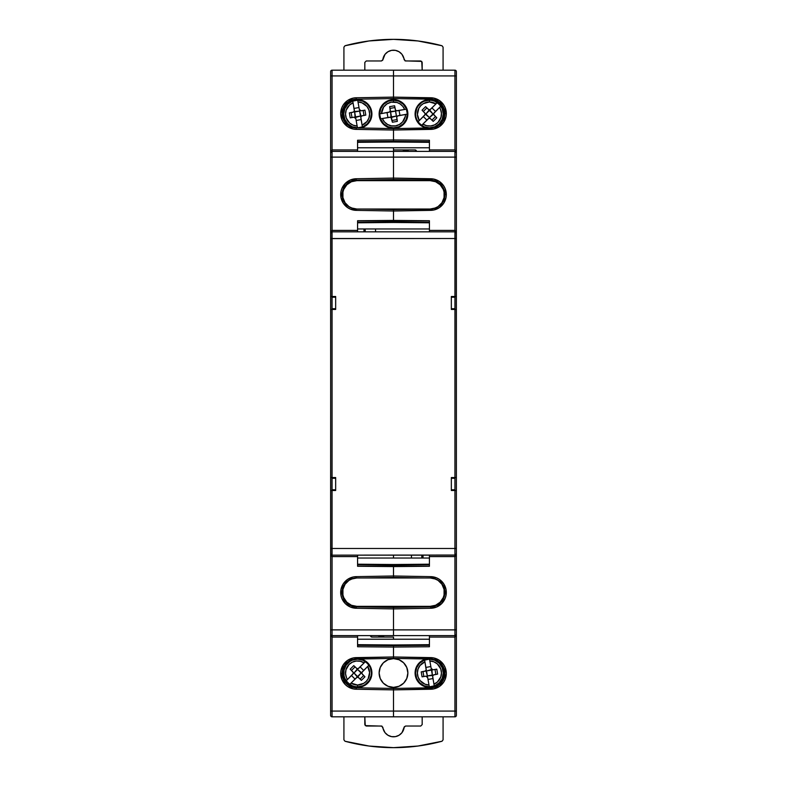 <?xml version="1.0" encoding="UTF-8"?>
<svg xmlns="http://www.w3.org/2000/svg" width="787" height="787" viewBox="0 0 787 787"><rect width="100%" height="100%" fill="white"/><g stroke="black" fill="none" stroke-linecap="round" stroke-linejoin="round"><path stroke-width="1.18" d="M364.047 228.968L364.047 231.84L364.047 228.968M363.978 231.84L363.978 228.968L363.978 231.84M429.427 151.37L429.427 140.253L393.5 139.948L393.5 130.032L430.774 129.383L430.755 127.937L393.5 128.596L393.5 130.032L433.824 129.029L439.431 126.618L443.701 122.27L446.013 116.624L446.308 113.574L444.871 113.574A14.373 14.373 0 0 1 430.755 127.937L430.774 129.383A15.809 15.809 0 0 0 446.308 113.574L445.137 107.593L443.701 104.878L439.431 100.529L433.824 98.119L393.5 97.116L393.5 98.552L430.755 99.201A14.373 14.373 0 0 1 444.871 113.574L446.308 113.574A15.809 15.809 0 0 0 430.774 97.765L430.755 99.201L430.774 97.765L393.5 97.116L393.5 75.926L454.935 75.926L454.935 149.933L456.371 152.806A1.436 1.436 0 0 0 454.935 151.37L454.935 230.404L456.371 233.277L456.371 157.115L454.935 157.115L456.371 157.115L456.371 152.806L455.486 151.478M435.575 579.055L430.145 577.973A14.186 14.186 0 0 1 444.33 592.168A14.186 14.186 0 0 1 430.145 606.354L435.575 605.272L440.179 602.203L443.258 597.599L444.065 594.933L444.065 589.394L441.94 584.279L438.025 580.363L434.188 578.563A14.373 14.373 0 0 1 444.871 592.454L446.308 592.454A15.809 15.809 0 0 0 430.774 576.645L430.755 577.983L430.774 576.645L393.5 575.995L393.5 566.581L429.427 566.266L429.427 555.16M429.427 231.84L429.427 220.734L393.5 220.419L393.5 209.568L424.449 209.027L393.5 209.568L393.5 211.005L430.774 210.355L430.755 209.017L430.774 210.355A15.809 15.809 0 0 0 446.308 194.546L445.137 188.565L443.701 185.85L439.431 181.502L433.824 179.092L393.5 178.088L393.5 179.534L430.755 180.184A14.373 14.373 0 0 1 444.871 194.546L446.308 194.546A15.809 15.809 0 0 0 430.774 178.747L430.755 180.184L430.774 178.747L393.5 178.088L393.5 157.115L454.935 157.115L454.935 151.37A1.436 1.436 0 0 1 456.371 152.806L456.371 75.926L454.935 75.926L456.371 75.926L456.371 71.617A1.436 1.436 0 0 0 454.935 70.181L454.935 75.926L454.935 70.181A1.436 1.436 0 0 1 456.371 71.617L456.371 152.806L455.948 150.77L454.935 149.933L429.427 149.933L454.935 149.933L454.935 75.926L393.5 75.926L393.5 98.552L430.755 99.201A14.373 14.373 0 0 1 444.871 113.574A14.373 14.373 0 0 1 430.755 127.937L393.5 128.596L393.5 141.375L429.427 141.69L429.427 140.253L393.5 139.948L393.5 142.014L429.427 142.329L393.5 142.014L393.5 139.948L357.573 140.253L357.573 151.37M454.935 308.72L454.935 297.22L451.335 297.22L454.935 297.22L454.935 308.72L451.335 308.72L454.935 308.72M454.935 489.78L454.935 478.28L451.335 478.28L454.935 478.28L454.935 489.78L451.335 489.78L454.935 489.78M357.573 635.621L357.573 646.747L393.5 647.052L393.5 644.986L393.5 645.625L393.5 644.986L429.427 644.671L393.5 644.986L393.5 647.052L429.427 646.747L429.427 645.31L393.5 645.625L393.5 658.404L430.755 659.063A14.373 14.373 0 0 1 444.871 673.426A14.373 14.373 0 0 1 430.755 687.799L393.5 688.448L393.5 689.884L430.774 689.235L430.755 687.799L430.774 689.235A15.809 15.809 0 0 0 446.308 673.426A15.809 15.809 0 0 0 430.774 657.617L430.755 659.063L430.774 657.617L393.5 656.968L393.5 658.404L430.755 659.063A14.373 14.373 0 0 1 444.871 673.426A14.373 14.373 0 0 1 430.755 687.799L393.5 688.448L393.5 711.074L454.935 711.074L454.935 716.819L454.935 637.067L454.935 711.074L393.5 711.074L393.5 689.884L433.824 688.881L439.431 686.471L443.701 682.122L445.137 679.407L446.308 673.426L445.137 667.445L443.701 664.73L439.431 660.382L433.824 657.971L393.5 656.968L393.5 647.052L429.427 646.747L429.427 637.067L454.935 637.067L455.948 636.23L456.371 634.194A1.436 1.436 0 0 1 454.935 635.63A1.436 1.436 0 0 0 456.371 634.194L456.371 711.074L454.935 711.074L456.371 711.074L456.371 715.383A1.436 1.436 0 0 1 454.935 716.819A1.436 1.436 0 0 0 456.371 715.383L456.371 553.723L455.948 555.76L454.935 556.596L454.935 555.16L454.935 556.596L429.427 556.596L454.935 556.596L454.935 629.885L456.371 629.885L456.371 553.723L454.935 556.596L454.935 637.067L454.935 635.63L456.263 634.745L454.935 637.067L429.427 637.067L429.427 635.63M357.573 555.16L357.573 556.596L332.065 556.596L331.052 555.76L330.629 553.723A1.436 1.436 0 0 0 332.065 555.16L454.935 555.16A1.436 1.436 0 0 0 456.371 553.723L454.935 555.16L454.935 548.49L456.371 548.391L456.371 490.498L454.935 490.498L454.935 548.49L454.935 490.498L451.335 490.498L451.335 477.561L456.371 477.561L456.371 309.439L454.935 309.439L454.935 477.561L454.935 309.439L451.335 309.439L451.335 296.502L454.935 296.502L454.935 238.51L330.629 238.609L330.629 296.502L332.065 296.502L332.065 238.51L332.065 296.502L335.665 296.502L335.665 309.439L332.065 309.439L332.065 477.561L335.665 477.561L335.665 490.498L330.629 490.498L330.629 548.391L332.065 548.49L332.065 490.498L332.065 548.49L454.935 548.49L332.065 548.49L332.065 556.596L330.629 553.723L330.629 629.885L332.065 629.885L332.065 555.16L330.629 553.723L330.629 634.194A1.436 1.436 0 0 0 332.065 635.63L332.065 637.067L331.514 635.522M330.629 152.806L330.629 157.115L332.065 157.115L332.065 149.933L331.052 150.77L330.629 152.806A1.436 1.436 0 0 1 332.065 151.37A1.436 1.436 0 0 0 330.629 152.806L332.065 149.933L332.065 151.37L330.629 152.806L330.629 75.926L332.065 75.926L330.629 75.926L330.629 71.617A1.436 1.436 0 0 1 332.065 70.181A1.436 1.436 0 0 0 330.629 71.617L330.629 233.277L332.065 231.84L332.065 157.115L330.629 157.115L330.629 233.277L332.065 230.404L332.065 238.51L454.935 238.51L454.935 230.404L454.935 231.84L456.371 233.277L456.371 152.806M351.425 207.945L356.855 209.027A14.186 14.186 0 0 1 342.67 194.832A14.186 14.186 0 0 1 356.855 180.646L351.425 181.728L346.821 184.797L343.742 189.401L342.935 192.067L342.935 197.606L345.06 202.721L348.975 206.637L352.812 208.437A14.373 14.373 0 0 1 342.129 194.546L340.692 194.546A15.809 15.809 0 0 0 356.226 210.355L393.5 211.005L393.5 209.568L393.5 221.855L429.427 222.16L429.427 220.734L357.573 220.734L357.573 230.404L332.065 230.404L332.065 157.115L393.5 157.115L393.5 151.37L393.5 157.115L393.5 151.37L454.935 151.37L393.5 151.37L393.5 157.115L454.935 157.115L454.935 230.404L429.427 230.404L454.935 230.404L455.948 231.24L456.371 233.277A1.436 1.436 0 0 0 454.935 231.84L332.065 231.84A1.436 1.436 0 0 0 330.629 233.277L331.052 231.24L332.065 230.404L357.573 230.404L357.573 231.84M456.371 634.194L456.371 629.885L393.5 629.885L393.5 608.912L430.774 608.253L436.746 606.974L441.773 603.531L445.137 598.435L446.013 595.503L446.013 589.404L443.701 583.757L439.431 579.409L436.746 577.924L430.774 576.645L393.5 575.995L393.5 577.432L424.449 577.973L393.5 577.432L393.5 575.995L393.5 577.432L393.5 575.995L356.226 576.645A15.809 15.809 0 0 0 340.692 592.454A15.809 15.809 0 0 0 356.226 608.253L356.245 606.816A14.373 14.373 0 0 1 342.129 592.454L340.692 592.454L342.129 592.454A14.373 14.373 0 0 1 352.812 578.563L348.975 580.363L345.06 584.279L342.935 589.394L342.935 594.933L343.742 597.599L346.821 602.203L351.425 605.272L356.855 606.354A14.186 14.186 0 0 1 342.67 592.168A14.186 14.186 0 0 1 356.855 577.973L351.425 579.055M454.935 629.885L393.5 629.885L393.5 635.63L454.935 635.63L454.935 629.885M434.188 578.563A14.373 14.373 0 0 1 430.755 606.816L393.5 607.466L393.5 608.912L430.774 608.253L430.755 606.816L430.774 608.253A15.809 15.809 0 0 0 446.308 592.454L444.871 592.454A14.373 14.373 0 0 1 430.755 606.816L393.5 607.466L393.5 635.63L454.935 635.63M357.573 645.31L393.5 645.625L357.573 645.31L357.573 646.747L393.5 647.052L393.5 656.968L356.226 657.617L356.245 659.063L393.5 658.404L393.5 656.968L353.176 657.971L347.569 660.382L343.299 664.73L340.987 670.376L340.692 673.426L342.129 673.426A14.373 14.373 0 0 1 356.245 659.063L356.226 657.617A15.809 15.809 0 0 0 340.692 673.426L341.863 679.407L345.227 684.503L347.569 686.471L353.176 688.881L356.226 689.235L356.245 687.799A14.373 14.373 0 0 1 342.129 673.426L340.692 673.426A15.809 15.809 0 0 0 356.226 689.235L393.5 689.884L393.5 711.074L332.065 711.074L332.065 716.819L454.935 716.819L393.5 716.819L393.5 711.074L393.5 716.819L332.065 716.819L332.065 629.885L330.629 629.885L330.629 711.074L332.065 711.074L330.629 711.074L330.629 715.383A1.436 1.436 0 0 0 332.065 716.819A1.436 1.436 0 0 1 330.629 715.383L330.629 634.194A1.436 1.436 0 0 0 332.065 635.63L393.5 635.63L393.5 629.885L332.065 629.885L332.065 635.63L393.5 635.63L393.5 629.885L332.065 629.885L332.065 556.596L357.573 556.596L357.573 566.266L429.427 566.266L429.427 564.84L393.5 565.145L393.5 575.995L356.226 576.645L356.245 577.983L356.226 576.645L353.176 576.999L347.569 579.409L343.299 583.757L340.987 589.404L340.987 595.503L341.863 598.435L345.227 603.531L350.254 606.974L356.226 608.253L393.5 608.912L393.5 629.885L393.5 607.466L356.245 606.816L356.226 608.253L393.5 608.912L393.5 607.466L356.245 606.816A14.373 14.373 0 0 1 352.812 578.563M332.065 151.37L393.5 151.37L393.5 147.779L393.5 151.37L332.065 151.37L332.065 157.115L393.5 157.115L393.5 178.088L356.226 178.747L350.254 180.026L345.227 183.469L341.863 188.565L340.987 191.497L340.987 197.596L343.299 203.243L347.569 207.591L350.254 209.076L356.226 210.355L393.5 211.005L433.824 210.001L439.431 207.591L443.701 203.243L446.013 197.596L446.308 194.546L444.871 194.546A14.373 14.373 0 0 1 434.188 208.437L438.025 206.637L441.94 202.721L444.065 197.606L444.065 192.067L443.258 189.401L440.179 184.797L435.575 181.728L430.145 180.646A14.186 14.186 0 0 1 444.33 194.832A14.186 14.186 0 0 1 430.145 209.027L435.575 207.945M429.427 141.69L393.5 141.375L393.5 128.596L356.245 127.937A14.373 14.373 0 0 1 342.129 113.574A14.373 14.373 0 0 1 356.245 99.201L393.5 98.552L393.5 97.116L356.226 97.765L356.245 99.201L356.226 97.765A15.809 15.809 0 0 0 340.692 113.574A15.809 15.809 0 0 0 356.226 129.383L356.245 127.937L356.226 129.383L393.5 130.032L393.5 128.596L356.245 127.937A14.373 14.373 0 0 1 342.129 113.574A14.373 14.373 0 0 1 356.245 99.201L393.5 98.552L393.5 75.926L332.065 75.926L332.065 70.181L332.065 149.933L357.573 149.933L332.065 149.933L332.065 75.926L393.5 75.926L393.5 70.181L393.5 75.926L393.5 70.181L454.935 70.181L393.5 70.181L393.5 97.116L356.226 97.765L353.176 98.119L347.569 100.529L343.299 104.878L341.863 107.593L340.692 113.574L341.863 119.555L343.299 122.27L347.569 126.618L353.176 129.029L356.226 129.383L393.5 130.032L393.5 139.948L357.573 140.253L357.573 141.69L393.5 141.375L357.573 141.69M429.427 635.739L429.427 645.655M429.427 555.268L429.427 565.184M429.427 141.335L429.427 151.261M429.427 221.816L429.427 231.732M357.573 564.84L357.573 566.266L393.5 566.581L393.5 565.145L357.573 564.84L393.5 565.145L393.5 566.581L393.5 564.515L393.5 565.145L393.5 564.515L429.427 564.2L393.5 564.515L393.5 565.145L429.427 564.84M415.054 149.933A1.436 1.436 0 0 1 416.49 151.37A1.436 1.436 0 0 0 415.054 149.933L393.5 149.933L415.054 149.933L416.49 151.37M411.463 558.032L411.463 555.16M429.427 645.31L393.5 645.625L393.5 658.404L356.245 659.063A14.373 14.373 0 0 0 342.129 673.426L342.129 673.426A14.373 14.373 0 0 0 356.245 687.799L393.5 688.448L393.5 689.884L393.5 688.448L356.245 687.799L356.226 689.235L393.5 689.884L393.5 716.386L393.5 711.074L332.065 711.074L332.065 637.067L331.052 636.23L330.629 634.194M352.812 208.437A14.373 14.373 0 0 1 356.245 180.184L393.5 179.534L393.5 178.088L356.226 178.747L356.245 180.184L356.226 178.747A15.809 15.809 0 0 0 340.692 194.546L342.129 194.546A14.373 14.373 0 0 1 356.245 180.184L393.5 179.534L393.5 157.115L393.5 179.534L430.755 180.184A14.373 14.373 0 0 1 434.188 208.437M429.427 222.16L393.5 221.855L393.5 222.485L429.427 222.8L393.5 222.485L393.5 220.419L393.5 221.855L357.573 222.16L393.5 221.855L393.5 220.419L357.573 220.734L357.573 222.16M421.802 555.16L421.802 558.032L421.802 555.16M433.519 180.498L436.175 181.344M442.501 186.647L444.606 191.772M444.606 197.321L442.501 202.456M430.755 99.201L436.175 100.372L438.615 101.71L442.501 105.665L444.606 110.8M444.606 116.348L442.501 121.483L440.75 123.648L438.615 125.438L433.519 127.622M442.501 584.544L444.606 589.679M444.606 595.228L443.799 597.894M430.755 659.063L433.519 659.378L438.615 661.562L442.501 665.517L444.606 670.652M444.606 676.2L442.501 681.335L440.75 683.5L438.615 685.29L433.519 687.474M422.953 558.032L422.953 555.16L422.953 558.032M423.022 555.16L423.022 558.032L423.022 555.16M356.226 210.355L356.245 209.017L356.226 210.355M332.065 478.28L332.065 489.78L335.665 489.78L332.065 489.78L332.065 478.28L335.665 478.28L332.065 478.28M332.065 297.22L332.065 308.72L335.665 308.72L332.065 308.72L332.065 297.22L335.665 297.22L332.065 297.22M357.573 645.665L357.573 637.067L332.065 637.067L357.573 637.067L357.573 635.739M393.5 211.005L393.5 220.419L393.5 211.005M393.5 70.181L332.065 70.181L393.5 70.181M362.551 577.973L393.5 577.432L362.551 577.973M393.5 209.568L362.551 209.027L393.5 209.568M393.5 566.581L393.5 575.995L393.5 566.581M393.5 558.032L393.5 555.16L393.5 558.032M357.573 151.261L357.573 141.345M357.573 231.732L357.573 221.816M357.573 565.184L357.573 555.268M357.573 222.8L393.5 222.485L357.573 222.8M371.946 637.067A1.436 1.436 0 0 1 370.51 635.63A1.436 1.436 0 0 0 371.946 637.067L393.5 637.067L371.946 637.067L370.51 635.63M393.5 639.221L393.5 637.067L393.5 639.221M375.537 228.968L375.537 231.84M393.5 644.986L357.573 644.671L393.5 644.986M357.573 142.329L393.5 142.014L357.573 142.329M393.5 564.515L357.573 564.2L393.5 564.515M365.198 231.84L365.198 228.968L365.198 231.84M353.481 606.502L350.825 605.656M344.499 600.353L342.394 595.228M342.394 589.679L344.499 584.544M356.245 687.799L350.825 686.628L348.385 685.29L344.499 681.335L342.394 676.2M342.394 670.652L344.499 665.517L346.25 663.352L348.385 661.562L353.481 659.378M344.499 202.456L342.394 197.321M342.394 191.772L343.201 189.106M356.245 127.937L353.481 127.622L348.385 125.438L344.499 121.483L342.394 116.348M342.394 110.8L344.499 105.665L346.25 103.5L348.385 101.71L353.481 99.526M430.145 577.973L356.855 577.973L430.145 577.973M356.855 606.354L430.145 606.354L356.855 606.354M432.909 606.079L435.575 605.272M444.065 589.394L443.258 586.738M342.935 594.933L343.742 597.599M351.425 605.272L354.091 606.079M356.855 209.027L430.145 209.027L356.855 209.027M430.145 180.646L356.855 180.646L430.145 180.646M354.091 180.921L351.425 181.728M342.935 197.606L343.742 200.262M444.065 192.067L443.258 189.401M435.575 181.728L432.909 180.921M330.629 309.439L330.737 554.274L332.065 555.16L455.486 555.051L456.371 553.723L456.263 232.726L454.935 231.84L332.065 231.84L330.737 232.726L330.629 477.561L332.065 477.561L332.065 309.439L330.629 309.439L330.629 296.502L335.665 296.502L335.665 309.439L330.629 309.439M330.629 233.277A1.436 1.436 0 0 1 332.065 231.84L332.065 238.51L330.629 238.609L330.629 233.277M332.065 548.49L330.629 548.391L330.629 553.723A1.436 1.436 0 0 0 332.065 555.16L332.065 548.49M456.371 553.723A1.436 1.436 0 0 1 454.935 555.16L454.935 548.49L456.371 548.391L456.371 553.723M454.935 296.502L456.371 296.502L456.371 238.609L454.935 238.51L454.935 296.502L456.371 296.502L456.371 309.439L451.335 309.439L451.335 296.502L454.935 296.502M454.935 238.51L456.371 238.609L456.371 233.277A1.436 1.436 0 0 0 454.935 231.84L454.935 238.51M456.371 490.498L451.335 490.498L451.335 477.561L456.371 477.561L456.371 490.498M332.065 490.498L330.629 490.498L330.629 477.561L335.665 477.561L335.665 490.498L332.065 490.498M443.081 739.849L442.009 741.246L417.966 746.037L393.5 747.65L369.034 746.037L344.991 741.246L343.919 739.849L343.919 716.819L343.919 739.849L344.991 741.246A186.804 186.804 0 0 0 442.009 741.246L443.081 739.849L443.081 716.819L443.081 739.849M420.74 726.037L422.176 724.591L422.176 716.819L422.176 724.591L420.74 726.037L405.571 726.037L420.74 726.037M364.824 716.819L365.247 725.614L381.941 726.126L385.03 732.667L387.932 735.245L391.562 736.632L395.438 736.632L399.068 735.245L401.97 732.667L404.302 726.804L405.571 726.037L404.144 727.306A10.713 10.713 0 0 1 382.856 727.306L381.429 726.037L366.26 726.037L364.824 724.591L364.824 716.819M378.134 635.63A7.25 7.25 0 0 0 384.43 635.63L378.134 635.63M343.919 47.151L344.991 45.754L369.034 40.963L393.5 39.35L417.966 40.963L442.009 45.754L443.081 47.151L443.081 70.181L443.081 47.151L442.009 45.754A186.804 186.804 0 0 0 344.991 45.754L343.919 47.151L343.919 70.181L343.919 47.151M366.26 60.963L364.824 62.409L364.824 70.181L364.824 62.409L366.26 60.963L381.429 60.963L366.26 60.963M422.176 70.181L421.753 61.386L405.059 60.874L401.97 54.333L399.068 51.755L395.438 50.368L391.562 50.368L387.932 51.755L385.03 54.333L382.698 60.196L381.429 60.963L382.856 59.694A10.713 10.713 0 0 1 404.144 59.694L405.571 60.963L420.74 60.963L422.176 62.409L422.176 70.181M408.866 151.37A7.25 7.25 0 0 0 402.57 151.37L408.866 151.37M429.427 558.032L357.573 558.032L429.427 558.032M431.404 668.97L432.378 669.717L431.404 668.97M432.919 669.796A1.8 1.8 0 0 1 431.148 668.311L432.919 669.796A1.8 1.8 0 0 0 433.234 669.767L436.775 669.147L437.641 674.095L433.45 674.98L432.663 676.102L433.942 684.149L437.405 682.004L440.789 676.958L441.458 672.944L440.75 668.93L437.326 663.913L433.844 661.798L429.859 660.972L431.148 668.311L429.535 659.162A13.832 13.832 0 0 1 434.267 685.949A13.832 13.832 0 0 1 429.427 686.825L431.886 686.608A13.832 13.832 0 0 0 431.886 686.608L434.267 685.949L432.653 676.8A1.8 1.8 0 0 1 434.109 674.725L437.641 674.095L436.775 669.147L433.234 669.767A1.8 1.8 0 0 1 432.919 669.796M425.619 676.22A1.8 1.8 0 0 1 425.924 676.19A1.8 1.8 0 0 0 425.619 676.22L422.078 676.84L421.202 671.891L425.393 671.016L426.18 669.885L424.901 661.837L420.032 665.468L418.064 669.029L417.385 673.052L418.094 677.056L420.101 680.607L425.01 684.188L428.994 685.024L427.695 677.676L425.924 676.19A1.8 1.8 0 0 1 427.695 677.676L428.994 685.024A12.031 12.031 0 0 1 424.901 661.837L424.587 660.037A13.832 13.832 0 0 1 429.535 659.162A13.832 13.832 0 0 0 429.427 659.162L424.587 660.037A13.832 13.832 0 0 0 429.427 686.825A13.832 13.832 0 0 1 429.308 686.825L428.994 685.024L429.308 686.825A13.832 13.832 0 0 1 424.587 660.037L426.2 669.186A1.8 1.8 0 0 1 424.744 671.272L421.202 671.891L422.078 676.84L425.619 676.22M435.3 659.88A14.373 14.373 0 0 1 429.427 687.366A14.373 14.373 0 0 1 426.249 658.985M393.5 658.621A14.373 14.373 0 0 0 379.127 672.993A14.373 14.373 0 0 0 393.5 687.366A14.373 14.373 0 0 1 379.127 672.993A14.373 14.373 0 0 1 393.5 658.621A14.373 14.373 0 0 1 407.873 672.993A14.373 14.373 0 0 1 393.5 687.366A14.373 14.373 0 0 0 407.873 672.993A14.373 14.373 0 0 0 393.5 658.621L398.999 659.722L403.662 662.831L406.781 667.494L407.873 672.993L406.781 678.492L403.662 683.155L398.999 686.274L393.5 687.366L388.001 686.274L383.338 683.155L380.219 678.492L379.127 672.993L380.219 667.494L383.338 662.831L388.001 659.722L393.5 658.621M360.751 658.985A14.373 14.373 0 0 1 357.573 687.366A14.373 14.373 0 0 1 351.7 659.88M349.733 684.395A13.832 13.832 0 0 0 357.573 686.825L357.573 685.034A12.031 12.031 0 0 1 351.032 683.096L349.733 684.395L351.032 683.096L357.573 685.034L363.722 683.342L366.25 681.335L368.149 678.748L369.605 672.531L367.677 666.451L362.01 672.305L362.01 673.682L364.942 676.81L361.39 680.361L358.262 677.43L356.885 677.43L351.032 683.096L356.304 677.823A1.8 1.8 0 0 1 358.842 677.823L361.39 680.361L364.942 676.81L362.404 674.262A1.8 1.8 0 0 1 362.404 671.724L368.975 665.153A13.832 13.832 0 0 1 349.733 684.395A13.832 13.832 0 0 1 346.182 680.834L349.733 684.395M365.414 661.601A13.832 13.832 0 0 1 368.975 665.153L365.414 661.601A13.832 13.832 0 0 0 357.573 659.162A13.832 13.832 0 0 1 365.414 661.601L365.03 661.985L365.414 661.601M425.885 667.415L430.843 666.54L425.885 667.415M429.535 659.162L429.859 660.972A12.031 12.031 0 0 1 433.942 684.149L434.267 685.949A13.832 13.832 0 0 0 429.427 659.162L434.719 660.214L439.205 663.215L442.205 667.701L443.258 672.993L442.205 678.286L439.205 682.772L434.719 685.772L429.427 686.825L424.134 685.772L419.648 682.772L416.648 678.286L415.595 672.993L416.648 667.701L419.648 663.215L424.134 660.214L429.427 659.162M435.004 669.462L435.88 674.41L435.004 669.462M432.958 678.571L428.01 679.447L432.958 678.571M355.035 679.092L351.474 675.531L355.035 679.092M360.112 666.894L363.673 670.455L360.112 666.894M363.673 675.531L360.112 679.092L363.673 675.531M356.304 668.173A1.8 1.8 0 0 0 358.842 668.173L364.115 662.89A12.031 12.031 0 0 0 347.47 679.535L346.182 680.834A13.832 13.832 0 0 1 357.573 659.162A13.832 13.832 0 0 0 346.182 680.834L353.137 673.682L353.137 672.305L350.205 669.186L353.766 665.625L356.885 668.557L358.262 668.557L364.115 662.89L360.377 661.287L356.314 661.031L352.389 662.133L349.064 664.484L345.995 669.727L345.562 673.77L346.516 677.735L347.47 679.535L352.753 674.262A1.8 1.8 0 0 0 352.753 671.724L350.205 669.186L353.766 665.625L356.885 668.557M364.115 662.89L365.03 661.985L364.115 662.89M347.795 682.772A13.832 13.832 0 0 0 347.795 682.782L344.795 678.286L344.008 675.689L344.008 670.298L346.073 665.31L349.89 661.493L352.281 660.214L357.573 659.162L362.866 660.214L367.352 663.215L370.352 667.701L371.405 672.993L371.139 675.689L369.073 680.676L365.257 684.493L362.866 685.772L357.573 686.825A13.832 13.832 0 0 0 368.975 665.153L367.677 666.451A12.031 12.031 0 0 1 357.573 685.034L357.573 686.825L354.878 686.559L352.281 685.772L347.795 682.772M429.427 639.221L357.573 639.221L429.427 639.221M437.405 661.05L434.926 659.722L439.589 662.831L442.697 667.494L443.799 672.993L442.697 678.492L439.589 683.155L434.926 686.274L432.23 687.09L426.623 687.09L421.438 684.946L417.474 680.981L416.146 678.492L415.054 672.993L416.146 667.494L419.264 662.831L423.927 659.722L426.623 658.906M360.377 658.906L363.073 659.722L367.736 662.831L370.854 667.494L371.946 672.993L370.854 678.492L369.526 680.981L365.562 684.946L360.377 687.09L354.77 687.09L352.074 686.274L347.411 683.155L344.303 678.492L343.201 672.993L344.303 667.494L347.411 662.831L352.074 659.722L349.595 661.05M349.595 684.946L352.074 686.274M434.926 686.274L437.405 684.946M351.474 670.455L355.035 666.894L351.474 670.455M423.849 676.535L422.973 671.577L423.849 676.535M357.573 677.292L354.022 672.993L353.274 672.993L354.022 672.993L357.573 668.694L357.573 669.442L361.872 672.993L361.135 672.993L357.573 677.292M354.022 672.993L357.573 676.554L361.135 672.993L357.573 669.442L354.022 672.993M432.948 675.462L427.38 675.905L425.905 670.524L426.515 670.957L431.896 669.471L432.338 675.039L432.948 675.462L434.109 674.725M427.38 675.905L427.439 677.027L427.38 675.905L432.338 675.039L431.463 670.081L426.515 670.957L427.38 675.905M426.465 676.279L426.957 676.515L426.465 676.279M425.905 670.524L424.744 671.272M362.01 673.682L362.404 674.262M358.842 677.823L358.262 677.43M353.137 672.305L352.753 671.724M379.403 670.19L379.127 672.993M407.597 675.797L407.873 672.993M357.573 228.968L429.427 228.968L357.573 228.968M355.596 118.03L354.622 117.283L355.596 118.03M354.081 117.204A1.8 1.8 0 0 1 355.852 118.689L354.081 117.204A1.8 1.8 0 0 0 353.766 117.233L350.225 117.853L349.359 112.905L353.55 112.02L354.337 110.898L353.058 102.851L349.595 104.996L346.211 110.042L345.542 114.056L346.25 118.07L349.674 123.087L353.156 125.202L357.141 126.028L355.852 118.689L357.465 127.838A13.832 13.832 0 0 1 352.733 101.051A13.832 13.832 0 0 1 357.573 100.175L355.114 100.392A13.832 13.832 0 0 0 355.114 100.392L352.733 101.051L354.347 110.2A1.8 1.8 0 0 1 352.891 112.275L349.359 112.905L350.225 117.853L353.766 117.233A1.8 1.8 0 0 1 354.081 117.204M361.381 110.78A1.8 1.8 0 0 1 361.076 110.81A1.8 1.8 0 0 0 361.381 110.78L364.922 110.16L365.798 115.109L361.607 115.984L360.82 117.115L362.099 125.163L366.968 121.532L368.936 117.971L369.615 113.948L368.906 109.944L366.899 106.393L361.99 102.812L358.006 101.976L359.305 109.324L361.076 110.81A1.8 1.8 0 0 1 359.305 109.324L358.006 101.976A12.031 12.031 0 0 1 362.099 125.163L362.413 126.963A13.832 13.832 0 0 1 357.465 127.838A13.832 13.832 0 0 0 357.573 127.838L362.413 126.963A13.832 13.832 0 0 0 357.573 100.175A13.832 13.832 0 0 1 357.692 100.175L358.006 101.976L357.692 100.175A13.832 13.832 0 0 1 362.413 126.963L360.8 117.814A1.8 1.8 0 0 1 362.256 115.728L365.798 115.109L364.922 110.16L361.381 110.78M351.7 127.12A14.373 14.373 0 0 1 357.573 99.634A14.373 14.373 0 0 1 360.751 128.015M393.5 99.634A14.373 14.373 0 0 1 407.873 114.007A14.373 14.373 0 0 1 393.5 128.379A14.373 14.373 0 0 1 379.127 114.007A14.373 14.373 0 0 1 393.5 99.634L398.999 100.726L403.662 103.845L406.781 108.508L407.873 114.007L406.781 119.506L403.662 124.169L398.999 127.278L393.5 128.379L388.001 127.278L383.338 124.169L380.219 119.506L379.127 114.007L380.219 108.508L383.338 103.845L388.001 100.726L393.5 99.634M426.249 128.015A14.373 14.373 0 0 1 429.427 99.634A14.373 14.373 0 0 1 435.3 127.12M437.267 102.605A13.832 13.832 0 0 0 429.427 100.175L429.427 101.966A12.031 12.031 0 0 1 435.968 103.904L437.267 102.605L435.968 103.904L429.427 101.966L423.278 103.658L420.75 105.665L418.851 108.252L417.395 114.469L419.323 120.549L424.99 114.695L424.99 113.318L422.058 110.19L425.61 106.639L428.738 109.57L430.115 109.57L435.968 103.904L430.696 109.177A1.8 1.8 0 0 1 428.158 109.177L425.61 106.639L422.058 110.19L424.596 112.738A1.8 1.8 0 0 1 424.596 115.276L418.025 121.847A13.832 13.832 0 0 1 437.267 102.605A13.832 13.832 0 0 1 440.818 106.166L437.267 102.605M421.586 125.399A13.832 13.832 0 0 1 418.025 121.847L421.586 125.399A13.832 13.832 0 0 0 429.427 127.838A13.832 13.832 0 0 1 421.586 125.399L421.97 125.015L421.586 125.399M419.638 123.785A13.832 13.832 0 0 0 419.648 123.785L416.648 119.299L415.861 116.702L415.595 114.007L416.648 108.714L417.927 106.324L421.743 102.507L424.134 101.228L429.427 100.175A13.832 13.832 0 0 0 418.025 121.847L419.323 120.549A12.031 12.031 0 0 1 429.427 101.966L429.427 100.175L432.122 100.441L434.719 101.228L439.205 104.228A13.832 13.832 0 0 0 439.205 104.218L442.205 108.714L443.258 114.007L442.205 119.299L439.205 123.785L434.719 126.786L429.427 127.838L424.134 126.786L419.648 123.785M406.456 109.167A13.832 13.832 0 0 0 393.5 100.175L393.5 101.966A12.031 12.031 0 0 1 404.656 109.482L406.456 109.167L404.656 109.482L402.846 106.422L400.229 104.022L397.012 102.497L391.208 102.192L386.948 103.914L383.643 107.091L381.469 113.574L389.467 112.02L390.263 110.898L389.654 106.658L394.602 105.783L395.477 109.973L396.609 110.76L404.656 109.482L397.307 110.78A1.8 1.8 0 0 1 395.231 109.324L394.602 105.783L389.654 106.658L390.273 110.2A1.8 1.8 0 0 1 388.817 112.275L379.668 113.889A13.832 13.832 0 0 1 406.456 109.167A13.832 13.832 0 0 1 407.332 114.115L406.456 109.167M380.544 118.847A13.832 13.832 0 0 1 379.668 113.889L380.544 118.847A13.832 13.832 0 0 0 393.5 127.838A13.832 13.832 0 0 1 380.544 118.847L381.075 118.748L380.544 118.847M361.115 119.585L356.157 120.46L361.115 119.585M357.465 127.838L357.141 126.028A12.031 12.031 0 0 1 353.058 102.851L352.733 101.051A13.832 13.832 0 0 0 357.573 127.838L352.281 126.786L347.795 123.785L344.795 119.299L343.742 114.007L344.795 108.714L347.795 104.228L352.281 101.228L357.573 100.175L362.866 101.228L367.352 104.228L370.352 108.714L371.405 114.007L370.352 119.299L367.352 123.785L362.866 126.786L357.573 127.838M351.996 117.538L351.12 112.59L351.996 117.538M354.042 108.429L358.99 107.553L354.042 108.429M387.922 117.538L387.047 112.59L387.922 117.538M389.958 108.429L394.917 107.553L389.958 108.429M399.078 110.465L399.953 115.423L399.078 110.465M431.965 107.908L435.526 111.469L431.965 107.908M426.888 120.106L423.327 116.545L426.888 120.106M423.327 111.469L426.888 107.908L423.327 111.469M391.769 118.689A1.8 1.8 0 0 0 389.693 117.233L382.344 118.522A12.031 12.031 0 0 0 405.531 114.44L407.332 114.115A13.832 13.832 0 0 1 393.5 127.838A13.832 13.832 0 0 0 407.332 114.115L397.533 115.984L396.737 117.115L397.346 121.355L392.398 122.221L391.523 118.03L390.391 117.243L382.344 118.522L384.489 121.985L387.666 124.533L391.513 125.871L395.586 125.861L399.422 124.484L402.58 121.906L405.275 116.466L405.531 114.44L398.183 115.728A1.8 1.8 0 0 0 396.727 117.814L397.346 121.355L392.398 122.221L391.031 117.529L390.588 111.961L389.978 111.538L395.536 111.095L395.477 109.973L396.412 116.043L397.022 116.476L396.412 116.043L391.031 117.529M382.344 118.522L381.075 118.748L382.344 118.522M430.696 118.827A1.8 1.8 0 0 0 428.158 118.827L422.885 124.11A12.031 12.031 0 0 0 439.53 107.465L440.818 106.166A13.832 13.832 0 0 1 429.427 127.838A13.832 13.832 0 0 0 440.818 106.166L433.863 113.318L433.863 114.695L436.795 117.814L433.234 121.375L430.115 118.444L428.738 118.444L422.885 124.11L426.623 125.713L430.686 125.969L434.611 124.867L437.936 122.516L441.005 117.273L441.438 113.23L440.484 109.265L439.53 107.465L434.247 112.738A1.8 1.8 0 0 0 434.247 115.276L436.795 117.814L433.234 121.375L430.115 118.444M422.885 124.11L421.97 125.015L422.885 124.11M393.5 101.966L393.5 100.175A13.832 13.832 0 0 0 379.668 113.889L381.469 113.574A12.031 12.031 0 0 1 393.5 101.966M357.573 147.779L429.427 147.779L357.573 147.779M349.595 125.95L352.074 127.278L347.411 124.169L344.303 119.506L343.201 114.007L344.303 108.508L347.411 103.845L352.074 100.726L354.77 99.91L360.377 99.91L365.562 102.054L369.526 106.019L370.854 108.508L371.946 114.007L370.854 119.506L367.736 124.169L363.073 127.278L360.377 128.094M426.623 128.094L423.927 127.278L419.264 124.169L416.146 119.506L415.054 114.007L416.146 108.508L417.474 106.019L421.438 102.054L426.623 99.91L432.23 99.91L434.926 100.726L439.589 103.845L442.697 108.508L443.799 114.007L442.697 119.506L439.589 124.169L434.926 127.278L437.405 125.95M437.405 102.054L434.926 100.726M352.074 100.726L349.595 102.054M379.403 111.203L379.127 114.007M407.597 116.81L407.873 114.007M393.5 127.838L388.207 126.786L383.722 123.785L380.721 119.299L379.668 114.007L380.721 108.714L383.722 104.228L388.207 101.228L393.5 100.175L398.793 101.228L403.278 104.228L406.279 108.714L407.332 114.007L406.279 119.299L403.278 123.785L398.793 126.786L393.5 127.838M435.526 116.545L431.965 120.106L435.526 116.545M363.151 110.465L364.027 115.423L363.151 110.465M397.042 119.585L392.083 120.46L397.042 119.585M429.427 109.708L432.978 114.007L433.726 114.007L429.427 117.558L429.427 118.306L429.427 117.558L425.128 114.007L425.865 114.007L429.427 109.708M432.978 114.007L429.427 110.446L425.865 114.007L429.427 117.558L432.978 114.007M390.588 111.961L391.464 116.919L396.412 116.043L395.536 111.095L390.588 111.961M354.052 111.538L359.62 111.095L361.095 116.476L360.485 116.043L355.104 117.529L354.662 111.961L354.052 111.538L352.891 112.275M359.62 111.095L359.561 109.973L359.62 111.095L354.662 111.961L355.537 116.919L360.485 116.043L359.62 111.095M360.535 110.721L360.043 110.485L360.535 110.721M361.095 116.476L362.256 115.728M424.99 113.318L424.596 112.738M428.158 109.177L428.738 109.57M433.863 114.695L434.247 115.276M395.231 109.324L395.477 109.973M395.969 110.485L396.609 110.76"/></g></svg>
